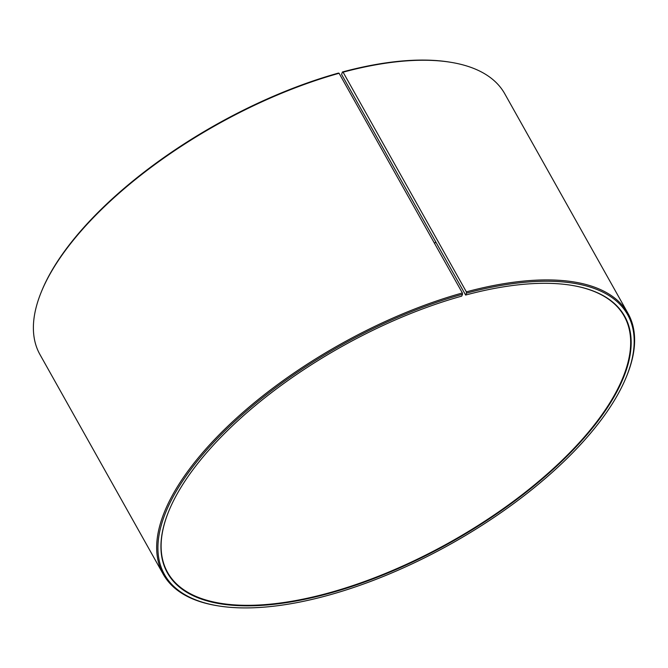 <?xml version="1.0" encoding="UTF-8"?>
<svg xmlns="http://www.w3.org/2000/svg" width="668" height="668" viewBox="0 0 668 668"><rect width="100%" height="100%" fill="white"/><g stroke="black" fill="none" stroke-linecap="round" stroke-linejoin="round"><path stroke-width="1" d="M571.407 285.294A261.798 111.882 -29.3 0 1 624.196 316.164A261.798 111.882 -29.3 0 1 556.419 465.696A261.798 111.882 -29.3 0 1 326.41 593.585A261.798 111.882 -29.3 0 1 167.576 572.401A261.798 111.882 -29.3 0 1 168.737 511.262M342.425 71.985L341.59 74.415L465.629 295.056L466.523 293.135L466.364 291.866L343.085 72.186L342.425 71.985A265.538 113.485 -29.3 0 1 449.764 62.124L450.8 62.299A266.474 113.877 -29.3 0 1 504.749 93.754L628.029 313.434A266.474 113.877 -29.3 0 1 626.768 375.867L626.367 376.844A265.538 113.485 -29.3 0 1 325.575 596.015A265.538 113.485 -29.3 0 1 218.236 605.876A265.538 113.485 -29.3 0 1 194.672 464.385A265.538 113.485 -29.3 0 1 462.548 294.229L462.365 292.96L339.085 73.28L338.442 73.079A265.538 113.485 -29.3 0 0 41.633 291.156L41.232 292.133A266.474 113.877 -29.3 0 1 339.085 73.28M343.085 72.186A266.474 113.877 -29.3 0 1 450.8 62.299M466.364 291.866A266.474 113.877 -29.3 0 1 628.029 313.434M466.523 293.135A265.538 113.485 -29.3 0 1 626.367 376.844M465.629 295.056A262.173 112.04 -29.3 0 1 571.616 285.328A262.173 112.04 -29.3 0 1 593.777 426.418A262.173 112.04 -29.3 0 1 326.468 594.094A262.173 112.04 -29.3 0 1 168.653 511.454A262.173 112.04 -29.3 0 1 461.705 296.133L462.548 294.229M218.236 605.876L217.2 605.701A266.474 113.877 -29.3 0 1 163.251 574.246A266.474 113.877 -29.3 0 1 462.365 292.96M163.251 574.246L39.971 354.566A266.474 113.877 -29.3 0 1 41.232 292.133M435.678 242.066A262.173 112.04 -29.3 0 1 434.459 243.227M435.753 242.2A261.798 111.882 -29.3 0 1 434.534 243.361"/></g></svg>
